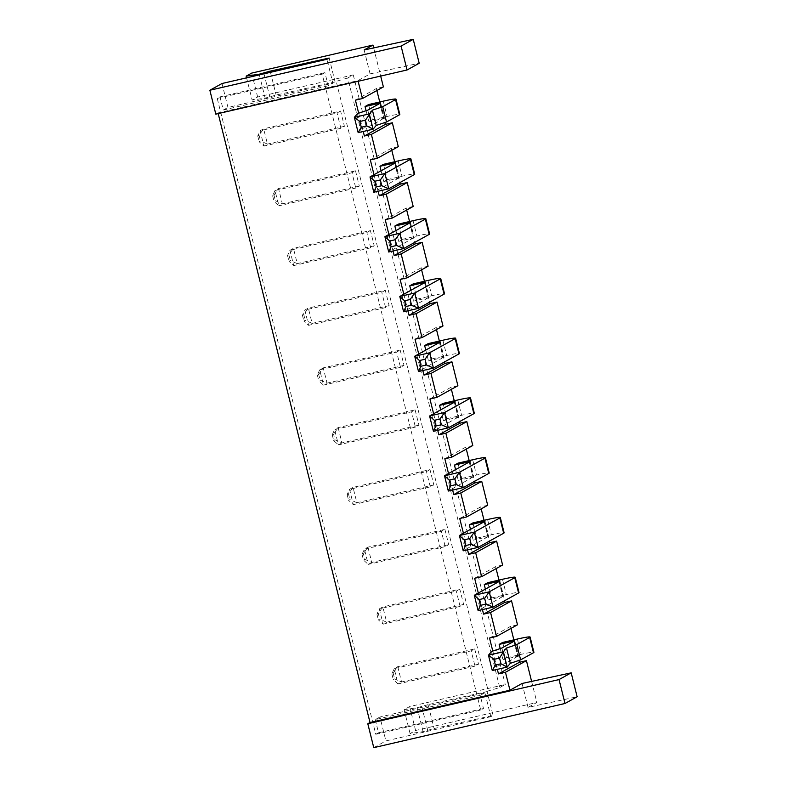 <?xml version="1.0" encoding="UTF-8"?>
<svg xmlns="http://www.w3.org/2000/svg" width="787" height="787" viewBox="0 0 787 787"><rect width="100%" height="100%" fill="white"/><g stroke="black" fill="none" stroke-linecap="round" stroke-linejoin="round"><path stroke-width="0.59" stroke-dasharray="3.94 2.95" d="M490.852 716.682L385.905 740.921L379.944 717.016L484.89 692.776L490.852 716.682L493.055 715.462L434.08 728.546L423.091 731.615L410.076 733.553L415.595 730.493L536.872 702.486L528.038 707.375L577.137 696.751M379.944 717.016L375.251 719.613L480.198 695.374L483.484 708.526L480.719 710.051L322.178 74.165L324.933 72.64L328.209 85.783L332.901 83.186L326.939 59.281M484.89 692.776L480.198 695.374M329.153 58.051L335.105 81.956L336.216 81.346L488.206 690.937L487.094 691.557L493.055 715.462M459.805 589.138L456.273 591.096L379.314 608.872L382.846 606.915L459.805 589.138L463.622 604.436L460.09 606.393L456.273 591.096M444.901 529.376L448.718 544.673L445.186 546.631L441.369 531.333L364.411 549.11L367.942 547.152L444.901 529.376L441.369 531.333M415.103 409.85L418.92 425.147L415.388 427.105L411.571 411.808L334.613 429.574L338.144 427.616L415.103 409.85L411.571 411.808M430.007 469.613L426.475 471.57L349.517 489.337L353.038 487.379L430.007 469.613L433.814 484.91L430.282 486.868L426.475 471.57M355.498 170.789L359.315 186.086L355.783 188.044L351.966 172.746L275.007 190.523L278.539 188.565L355.498 170.789L351.966 172.746M370.402 230.552L366.87 232.509L289.911 250.286L293.443 248.328L370.402 230.552L374.219 245.849L370.687 247.807L366.87 232.509M400.199 350.077L404.016 365.384L400.485 367.342L396.668 352.035L319.709 369.811L323.241 367.854L400.199 350.077L396.668 352.035M385.305 290.314L381.774 292.272L304.805 310.048L308.337 308.091L385.305 290.314L389.112 305.622L385.581 307.579L381.774 292.272M340.594 111.026L337.062 112.984L260.103 130.76L263.635 128.802L340.594 111.026L344.411 126.323L340.879 128.281L337.062 112.984M474.709 648.901L478.516 664.198L474.994 666.156L471.177 650.859L394.218 668.635L397.75 666.678L474.709 648.901L471.177 650.859M373.766 747.65L385.905 740.921M221.993 83.511L227.955 107.425L332.901 83.186M375.251 719.613L378.537 732.766L375.773 734.291L217.232 98.405L219.986 96.87L223.272 110.023L227.955 107.425M218.196 113.603L218.029 112.925L357.957 80.608L370.087 73.88L419.196 63.255M215.815 114.154L218.029 112.925M378.537 732.766L483.484 708.526M487.094 691.557L428.118 704.64L434.08 728.546M428.118 704.64L417.13 707.71L404.115 709.648L409.633 706.588L505.254 684.503L499.735 687.563L488.206 690.937M335.105 81.956L276.129 95.05L265.15 98.119L252.135 100.057L257.644 96.998L353.265 74.913L347.746 77.972L499.735 687.563M347.746 77.972L336.216 81.346M270.462 72.325L276.129 95.05M375.773 734.291L480.719 710.051M217.232 98.405L322.178 74.165M223.272 110.023L328.209 85.783M219.986 96.87L324.933 72.64M460.09 606.393L383.131 624.17L386.663 622.212L463.622 604.436M378.272 613.378L376.943 614.116L379.314 608.872L383.131 624.17L378.38 619.851L379.698 619.123L386.663 622.212L382.846 606.915L378.272 613.378L379.698 619.123M445.186 546.631L368.227 564.407L364.411 549.11L362.04 554.353L363.368 553.615L367.942 547.152L371.759 562.449L448.718 544.673M362.04 554.353L363.476 560.088L368.227 564.407L371.759 562.449L364.794 559.35L363.368 553.615M415.388 427.105L338.43 444.881L334.613 429.574L332.242 434.827L333.57 434.09L338.144 427.616L341.952 442.924L418.92 425.147M332.242 434.827L333.668 440.563L338.43 444.881L341.952 442.924L334.996 439.825L333.57 434.09M430.282 486.868L353.324 504.644L356.855 502.686L433.814 484.91M348.464 493.852L347.146 494.59L349.517 489.337L353.324 504.644L348.572 500.325L349.9 499.588L356.855 502.686L353.038 487.379L348.464 493.852L349.9 499.588M355.783 188.044L278.824 205.82L282.356 203.863L359.315 186.086M273.965 195.028L278.539 188.565L282.356 203.863L275.391 200.774L274.073 201.502L278.824 205.82L275.007 190.523L272.636 195.766L273.965 195.028L275.391 200.774M370.687 247.807L293.718 265.583L297.25 263.625L374.219 245.849M288.868 254.801L287.54 255.529L289.911 250.286L293.718 265.583L288.967 261.264L290.295 260.536L297.25 263.625L293.443 248.328L288.868 254.801L290.295 260.536M400.485 367.342L323.526 385.109L327.058 383.151L404.016 365.384M318.666 374.327L323.241 367.854L327.058 383.151L320.093 380.062L318.774 380.8L323.526 385.109L319.709 369.811L317.338 375.065L318.666 374.327L320.093 380.062M385.581 307.579L308.622 325.346L312.154 323.388L389.112 305.622M303.762 314.564L302.444 315.292L304.805 310.048L308.622 325.346L303.871 321.037L305.199 320.299L312.154 323.388L308.337 308.091L303.762 314.564L305.199 320.299M340.879 128.281L263.92 146.057L267.452 144.1L344.411 126.323M259.061 135.266L257.743 136.003L260.103 130.76L263.92 146.057L259.169 141.739L260.497 141.011L267.452 144.1L263.635 128.802L259.061 135.266L260.497 141.011M474.994 666.156L398.025 683.933L401.557 681.975L478.516 664.198M397.75 666.678L401.557 681.975L394.602 678.886L393.274 679.614L398.025 683.933L394.218 668.635L391.847 673.879L393.166 673.151L397.75 666.678M531.609 681.414L536.872 702.486M522.076 683.47L528.038 707.375M421.802 706.637L427.754 730.543M417.13 707.71L423.091 731.615M404.115 709.648L410.076 733.553M409.633 706.588L415.595 730.493M373.668 47.909L380.682 76.073M251.683 73.093L257.644 96.998M353.265 74.913L505.254 684.503M517.492 624.789L510.497 626.413L510.999 628.4M513.852 639.861L518.977 660.421M502.598 565.027L495.603 566.64L496.095 568.637M498.958 580.098L504.162 600.973M487.694 505.264L480.7 506.877L481.191 508.864M484.054 520.335L489.258 541.21M472.79 445.501L465.796 447.114L466.298 449.102M469.15 460.572L474.354 481.447M457.896 385.738L450.892 387.352L451.394 389.339M454.247 400.809L459.46 421.684M442.992 325.975L435.998 327.589L436.49 329.576M439.353 341.037L444.557 361.922M428.089 266.213L421.094 267.826L421.586 269.813M424.449 281.274L429.653 302.149M413.195 206.44L406.19 208.063L406.692 210.05M409.545 221.511L414.749 242.386M398.291 146.677L391.296 148.3L391.788 150.287M394.651 161.748L399.855 182.623M383.387 86.914L376.393 88.528L376.884 90.525M379.747 101.985L384.873 122.546M358.124 81.287L357.957 80.608M358.675 113.19L363.24 131.478M374.012 174.704L378.134 191.241M388.916 234.477L393.038 251.004M403.82 294.24L407.941 310.767M418.723 354.002L422.835 370.529M433.617 413.765L437.739 430.292M448.521 473.528L452.643 490.055M463.425 533.291L467.547 549.818M478.319 593.054L482.441 609.591M492.78 651.065L497.345 669.353M264.019 73.811L269.813 97.037M259.356 74.883L265.15 98.119M246.587 77.834L252.135 100.057M364.135 49.974L370.087 73.88M376.943 614.116L378.38 619.851M363.476 560.088L364.794 559.35M333.668 440.563L334.996 439.825M347.146 494.59L348.572 500.325M272.636 195.766L274.073 201.502M287.54 255.529L288.967 261.264M317.338 375.065L318.774 380.8M302.444 315.292L303.871 321.037M257.743 136.003L259.169 141.739M393.166 673.151L394.602 678.886M391.847 673.879L393.274 679.614M376.393 88.528L355.429 100.156M368.582 104.563L372.399 119.86L368.867 121.818L366.093 110.701M391.296 148.3L370.333 159.918M383.485 164.326L387.302 179.623L383.771 181.581L381.075 170.789M406.19 208.063L385.227 219.681M398.389 224.088L402.196 239.386L398.665 241.343L395.979 230.552M421.094 267.826L400.13 279.444M413.283 283.851L417.1 299.158L413.568 301.116L410.883 290.324M435.998 327.589L415.034 339.217M428.187 343.614L432.004 358.921L428.472 360.879L425.777 350.087M450.892 387.352L429.928 398.979M443.091 403.387L446.898 418.684L443.376 420.642L440.681 409.85M465.796 447.114L444.832 458.742M457.985 463.149L461.802 478.447L458.27 480.404L455.584 469.613M480.7 506.877L459.736 518.505M472.889 522.912L476.706 538.21L473.174 540.167L470.478 529.376M495.603 566.64L474.64 578.268M487.792 582.675L491.609 597.972L488.078 599.93L485.382 589.138M510.497 626.413L489.534 638.031M502.686 642.438L506.503 657.735L502.972 659.693L500.207 648.577M379.826 103.461L383.564 118.424L368.867 121.818M372.399 119.86L387.086 116.466A17.039 1.161 166 0 1 399.816 114.459M383.564 118.424L371.592 125.438L361.292 128.891L358.174 132.649M387.302 179.623L401.99 176.229A17.039 1.161 166 0 1 414.719 174.222M394.73 163.224L398.458 178.187L383.771 181.581M398.458 178.187L373.805 192.235M409.633 222.987L413.362 237.959L398.665 241.343M402.196 239.386L416.894 235.992A17.039 1.161 166 0 1 429.623 233.985M413.362 237.959L388.709 251.997M424.527 282.749L428.266 297.722L413.568 301.116M417.1 299.158L431.797 295.764A17.039 1.161 166 0 1 444.517 293.748M428.266 297.722L403.613 311.77M432.004 358.921L446.691 355.527A17.039 1.161 166 0 1 459.421 353.511M439.431 342.512L443.16 357.485L428.472 360.879M443.16 357.485L418.507 371.533M446.898 418.684L461.595 415.29A17.039 1.161 166 0 1 474.325 413.273M454.335 402.275L458.064 417.248L443.376 420.642M458.064 417.248L433.411 431.296M469.229 462.038L472.967 477.011L458.27 480.404M461.802 478.447L476.499 475.053A17.039 1.161 166 0 1 489.219 473.046M472.967 477.011L448.315 491.058M476.706 538.21L491.393 534.816A17.039 1.161 166 0 1 504.123 532.809M484.133 521.811L487.861 536.773L473.174 540.167M487.861 536.773L463.209 550.821M499.037 581.573L502.765 596.536L488.078 599.93M491.609 597.972L506.297 594.578A17.039 1.161 166 0 1 519.027 592.572M502.765 596.536L478.112 610.584M506.503 657.735L521.201 654.341A17.039 1.161 166 0 1 533.92 652.334M513.931 641.336L517.669 656.299L502.972 659.693M517.669 656.299L505.707 663.313L495.397 666.766L492.278 670.524M357.475 113.594L361.292 128.891M367.785 110.141L371.592 125.438M491.58 651.469L495.397 666.766M501.89 648.016L505.707 663.313M383.279 101.169L387.086 116.466M398.173 160.932L401.99 176.229M413.077 220.694L416.894 235.992M427.98 280.457L431.797 295.764M442.884 340.23L446.691 355.527M457.778 399.993L461.595 415.29M472.682 459.756L476.499 475.053M487.586 519.518L491.393 534.816M502.48 579.281L506.297 594.578M517.384 639.044L521.201 654.341M380.633 103.008L384.45 118.306M395.536 162.771L399.353 178.078M410.44 222.534L414.247 237.841M425.334 282.307L429.151 297.604L425.373 282.277M440.238 342.07L444.055 357.367L440.267 342.04M455.142 401.832L458.959 417.13L455.171 401.803M470.036 461.595L473.853 476.892L470.075 461.566M484.94 521.358L488.757 536.655L484.969 521.328M499.843 581.121L503.66 596.418L499.873 581.091M514.747 640.884L518.554 656.191M380.672 102.979L384.479 118.276M395.566 162.742L399.383 178.049M410.47 222.505L414.287 237.812M514.777 640.854L518.594 656.161"/><path stroke-width="1.18" d="M270.167 71.145L259.189 74.214L246.174 76.142L251.683 73.093L372.959 45.085L364.135 49.974L413.234 39.35L401.095 46.079L209.863 90.249L221.993 83.511L326.939 59.281L329.153 58.051L270.167 71.145L270.462 72.325M370.018 722.525L509.946 690.209L522.076 683.47L571.185 672.846L577.137 696.751L565.007 703.489L373.766 747.65L367.804 723.745L370.018 722.525L218.196 113.603M209.863 90.249L215.815 114.154L407.056 69.984L419.196 63.255L413.234 39.35M509.946 690.209L505.47 672.275L526.434 660.647L531.609 681.414M571.185 672.846L559.045 679.574L565.007 703.489M559.045 679.574L367.804 723.745M372.959 45.085L373.668 47.909M380.682 76.073L383.387 86.914L362.423 98.542L358.124 81.287M526.434 660.647L519.44 662.27L498.476 673.888L505.47 672.275M510.999 628.4L513.852 639.861M518.977 660.421L519.44 662.27M511.54 600.884L517.492 624.789L496.528 636.417L490.576 612.512L511.54 600.884L504.536 602.498L483.572 614.126L490.576 612.512M496.095 568.637L498.958 580.098M504.162 600.973L504.536 602.498M496.636 541.122L502.598 565.027L481.634 576.655L475.673 552.749L496.636 541.122L489.642 542.735L480.257 547.939L468.678 554.363L475.673 552.749M481.191 508.864L484.054 520.335M489.258 541.21L489.642 542.735M481.733 481.359L487.694 505.264L466.73 516.892L460.769 492.987L481.733 481.359L474.738 482.972L453.774 494.6L460.769 492.987M466.298 449.102L469.15 460.572M474.354 481.447L474.738 482.972M466.829 421.596L472.79 445.501L451.827 457.129L445.865 433.224L466.829 421.596L459.834 423.209L438.871 434.837L445.865 433.224M451.394 389.339L454.247 400.809M459.46 421.684L459.834 423.209M451.935 361.833L457.896 385.738L436.933 397.356L430.971 373.451L451.935 361.833L444.94 363.446L423.977 375.074L430.971 373.451M436.49 329.576L439.353 341.037M444.557 361.922L444.94 363.446M437.031 302.07L442.992 325.975L422.029 337.593L416.067 313.688L437.031 302.07L430.036 303.684L420.661 308.878L409.073 315.312L416.067 313.688M421.586 269.813L424.449 281.274M429.653 302.149L430.036 303.684M422.127 242.298L428.089 266.213L407.125 277.831L401.163 253.926L422.127 242.298L415.133 243.921L394.169 255.539L401.163 253.926M406.692 210.05L409.545 221.511M414.749 242.386L415.133 243.921M407.233 182.535L413.195 206.44L392.231 218.068L386.269 194.163L407.233 182.535L400.229 184.158L379.265 195.776L386.269 194.163M391.788 150.287L394.651 161.748M399.855 182.623L400.229 184.158M392.329 122.772L398.291 146.677L377.327 158.305L371.366 134.4L392.329 122.772L385.335 124.385L375.95 129.589L364.371 136.013L371.366 134.4M376.884 90.525L379.747 101.985M384.873 122.546L385.335 124.385M358.675 113.19L355.429 100.156L362.423 98.542M363.24 131.478L364.371 136.013M374.012 174.704L370.333 159.918L377.327 158.305M378.134 191.241L379.265 195.776M388.916 234.477L385.227 219.681L392.231 218.068M393.038 251.004L394.169 255.539M403.82 294.24L400.13 279.444L407.125 277.831M407.941 310.767L409.073 315.312M418.723 354.002L415.034 339.217L422.029 337.593M422.835 370.529L423.977 375.074M433.617 413.765L429.928 398.979L436.933 397.356M437.739 430.292L438.871 434.837M448.521 473.528L444.832 458.742L451.827 457.129M452.643 490.055L453.774 494.6M463.425 533.291L459.736 518.505L466.73 516.892M467.547 549.818L468.678 554.363M478.319 593.054L474.64 578.268L481.634 576.655M482.441 609.591L483.572 614.126M492.78 651.065L489.534 638.031L496.528 636.417M497.345 669.353L498.476 673.888M401.095 46.079L407.056 69.984M263.852 73.132L264.019 73.811M259.189 74.214L259.356 74.883M246.174 76.142L246.587 77.834M369.28 113.899L354.357 117.342L359.846 121.493L365.443 120.195L372.399 110.141L382.708 106.688L395.566 99.565A17.039 1.161 166 0 0 395.999 99.162A17.039 1.161 166 0 0 383.279 101.169L368.582 104.563L365.05 106.52L366.093 110.701M381.075 170.789L379.954 166.283L383.485 164.326L398.173 160.932A17.039 1.161 166 0 1 410.903 158.925A17.039 1.161 166 0 1 410.46 159.328L384.922 173.494L369.998 176.937L395.566 162.742L379.954 166.283M425.806 218.688L429.623 233.985A17.039 1.161 166 0 1 429.181 234.388L403.633 248.554L399.816 233.257L384.892 236.7L389.644 241.019L395.241 239.73L399.816 233.257L425.364 219.091A17.039 1.161 166 0 0 425.806 218.688A17.039 1.161 166 0 0 413.077 220.694L398.389 224.088L394.858 226.046L395.979 230.552M440.71 278.45L444.517 293.748A17.039 1.161 166 0 1 444.075 294.151L418.536 308.317L414.719 293.02L399.796 296.463L404.548 300.782L410.145 299.493L414.719 293.02L440.267 278.854A17.039 1.161 166 0 0 440.71 278.45A17.039 1.161 166 0 0 427.98 280.457L413.283 283.851L409.752 285.809L410.883 290.324M425.777 350.087L424.655 345.572L428.187 343.614L442.884 340.23A17.039 1.161 166 0 1 455.604 338.213A17.039 1.161 166 0 1 455.161 338.617L429.623 352.783L414.7 356.236L440.267 342.04L424.655 345.572M440.681 409.85L439.559 405.344L443.091 403.387L457.778 399.993A17.039 1.161 166 0 1 470.508 397.976A17.039 1.161 166 0 1 470.065 398.379L444.527 412.545L429.594 415.998L455.171 401.803L439.559 405.344M485.412 457.739L489.219 473.046A17.039 1.161 166 0 1 488.776 473.449L463.238 487.615L459.421 472.308L444.498 475.761L449.249 480.07L454.847 478.781L459.421 472.308L484.969 458.152A17.039 1.161 166 0 0 485.412 457.739A17.039 1.161 166 0 0 472.682 459.756L457.985 463.149L454.453 465.107L455.584 469.613M470.478 529.376L469.357 524.87L472.889 522.912L487.586 519.518A17.039 1.161 166 0 1 500.306 517.502A17.039 1.161 166 0 1 499.863 517.915L474.325 532.081L459.401 535.524L484.969 521.328L469.357 524.87M515.21 577.274L519.027 592.572A17.039 1.161 166 0 1 518.584 592.975L493.036 607.141L489.229 591.844L474.295 595.287L479.057 599.605L484.654 598.307L489.229 591.844L514.767 577.678A17.039 1.161 166 0 0 515.21 577.274A17.039 1.161 166 0 0 502.48 579.281L487.792 582.675L484.261 584.633L485.382 589.138M500.207 648.577L499.165 644.396L502.686 642.438L517.384 639.044A17.039 1.161 166 0 1 530.113 637.037A17.039 1.161 166 0 1 529.671 637.44L516.813 644.573L506.503 648.016L503.385 651.774L488.461 655.217L491.58 651.469L501.89 648.016L514.777 640.854L499.165 644.396M354.357 117.342L357.475 113.594L367.785 110.141L380.672 102.979L365.05 106.52M395.999 99.162L399.816 114.459A17.039 1.161 166 0 1 399.373 114.863L386.525 121.995L376.216 125.438L373.097 129.196L358.174 132.649L354.366 117.411M373.805 192.235L369.998 176.937L374.75 181.256L380.347 179.957L384.922 173.494L388.729 188.791L373.805 192.235L376.176 186.991L381.774 185.702L388.729 188.791L414.277 174.625A17.039 1.161 166 0 0 414.719 174.222L410.903 158.925M395.241 239.73L396.678 245.465L403.633 248.554L388.709 251.997L384.892 236.7L410.47 222.505L394.858 226.046M410.145 299.493L411.571 305.228L418.536 308.317L403.613 311.77L399.796 296.463L425.373 282.277L409.752 285.809M418.507 371.533L414.7 356.236L419.451 360.544L425.049 359.256L429.623 352.783L433.44 368.08L418.507 371.533L420.878 366.28L426.475 364.991L433.44 368.08L458.978 353.924A17.039 1.161 166 0 0 459.421 353.511L455.604 338.213M470.508 397.976L474.325 413.273A17.039 1.161 166 0 1 473.882 413.687L448.334 427.843L433.411 431.296L429.594 415.998L434.345 420.307L435.782 426.052L433.411 431.296M454.847 478.781L456.283 484.517L463.238 487.615L448.315 491.058L444.498 475.761L470.075 461.566L454.453 465.107M500.306 517.502L504.123 532.809A17.039 1.161 166 0 1 503.68 533.212L478.142 547.378L463.209 550.821L459.401 535.524L464.153 539.843L465.579 545.578L463.209 550.821M484.654 598.307L486.081 604.052L493.036 607.141L478.112 610.584L474.295 595.287L499.873 581.091L484.261 584.633M507.202 667.071L492.278 670.524L495.387 665.104L500.985 663.815L507.202 667.071L510.32 663.323L520.63 659.87L533.488 652.738A17.039 1.161 166 0 0 533.92 652.334L530.113 637.037M382.708 106.688L386.525 121.995M372.399 110.141L376.216 125.438M369.29 113.958L373.097 129.196M365.443 120.195L366.87 125.94L373.077 129.147M366.87 125.94L361.272 127.228L358.154 132.59M396.678 245.465L391.08 246.754L388.709 251.997M411.571 305.228L405.974 306.517L403.613 311.77M434.345 420.307L439.943 419.018L444.527 412.545L448.334 427.843L441.379 424.754L435.782 426.052M456.283 484.517L450.685 485.815L448.315 491.058M464.153 539.843L469.75 538.544L474.325 532.081L478.142 547.378L471.177 544.279L465.579 545.578M486.081 604.052L480.483 605.341L478.112 610.584M516.813 644.573L520.63 659.87M506.503 648.016L510.32 663.323M488.461 655.217L493.951 659.368L499.548 658.07L503.395 651.843L507.182 667.022M488.471 655.286L492.259 670.465M359.846 121.493L361.272 127.228M380.347 179.957L381.774 185.702M374.75 181.256L376.176 186.991M389.644 241.019L391.08 246.754M404.548 300.782L405.974 306.517M425.049 359.256L426.475 364.991M419.451 360.544L420.878 366.28M439.943 419.018L441.379 424.754M449.249 480.07L450.685 485.815M469.75 538.544L471.177 544.279M479.057 599.605L480.483 605.341M499.548 658.07L500.985 663.815M493.951 659.368L495.387 665.104M395.566 99.565L399.373 114.863M410.46 159.328L414.277 174.625M425.364 219.091L429.181 234.388M440.267 278.854L444.075 294.151M455.161 338.617L458.978 353.924M470.065 398.379L473.882 413.687M484.969 458.152L488.776 473.449M499.863 517.915L503.68 533.212M514.767 577.678L518.584 592.975M529.671 637.44L533.488 652.738"/></g></svg>

